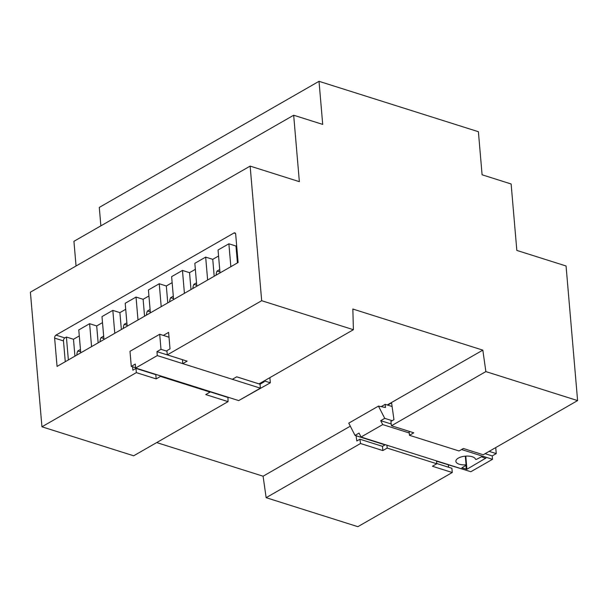 <?xml version="1.0" encoding="UTF-8"?>
<svg xmlns="http://www.w3.org/2000/svg" width="608" height="608" viewBox="0 0 608 608"><rect width="100%" height="100%" fill="white"/><g stroke="black" fill="none" stroke-linecap="round" stroke-linejoin="round"><path stroke-width="0.91" d="M566.063 265.985L516.83 250.42L511.13 183.981L482.091 174.792L478.397 131.716L319.018 81.32L322.711 124.404L293.672 115.224L299.364 181.663L250.139 166.098L261.676 300.709L353.408 329.711L352.838 309.031L482.828 350.132L485.868 371.594L577.6 400.596L566.063 265.985M41.937 426.793L136.336 372.628L156.165 378.898L160.497 376.413L210.087 392.092L205.755 394.577L228.068 401.63L133.669 455.795L41.937 426.793L30.4 292.182L250.139 166.098M156.704 442.578L263.089 476.216L266.137 497.678L357.861 526.68L452.261 472.515L451.896 468.289L436.734 463.501M409.116 431.33L409.458 435.298L459.04 450.976L463.372 448.484L483.208 454.761L577.6 400.596M448.56 467.233L448.362 464.915M293.672 115.224L73.933 241.308L76.053 265.985M319.018 81.32L99.286 207.404L100.867 225.857M353.408 329.711L259.016 383.876L236.702 376.816L232.37 379.308L182.78 363.63L187.12 361.144L167.284 354.874L166.919 350.649L170.012 348.87L168.606 332.394L163.339 335.411M167.284 354.874L261.676 300.709M132.582 366.784L132.878 370.181L135.972 368.402L136.336 372.628M55.997 335.114A2.356 1.452 -72.5 0 0 54.629 338.109L57.061 366.419L238.108 262.527L235.684 234.224A2.356 1.452 -72.5 0 0 234.848 232.864A2.356 1.452 -72.5 0 0 233.951 233.001L55.997 335.114L64.851 337.911A2.356 1.452 -72.5 0 0 63.483 340.913L65.269 361.707M228.068 401.63L227.954 397.488L210.064 391.833M263.089 476.216L350.299 426.178M387.25 404.974L482.828 350.132M409.458 435.298L413.79 432.812L391.476 425.752L390.868 421.45L393.961 419.68L391.582 402.899L387.706 405.118M391.476 425.752L485.868 371.594M266.137 497.678L360.529 443.513L382.842 450.566L387.174 448.081L436.757 463.76L432.425 466.245L452.261 472.515M356.075 435.738L356.82 440.982L359.913 439.212L360.529 443.513M359.913 439.212L382.478 446.34L385.343 444.699M135.972 368.402L155.808 374.672L156.165 378.898M79.298 335.928L73.484 339.264L66.401 337.022L64.851 337.911M102.509 322.612L96.695 325.941L89.612 323.707L78.782 329.924L80.742 352.822M125.719 309.29L119.905 312.626L112.822 310.384L101.992 316.601L103.953 339.507M148.93 295.974L143.116 299.303L136.032 297.069L125.202 303.286L127.163 326.184M172.14 282.652L166.326 285.988L159.243 283.746L148.413 289.963L150.381 312.869M195.35 269.336L189.544 272.665L182.461 270.431L171.623 276.648L173.592 299.546M218.561 256.014L212.754 259.35L205.671 257.108L194.834 263.325L196.802 286.231M236.656 245.632L235.965 246.035L228.882 243.793L218.052 250.01L220.012 272.916M169.016 337.204L159.699 334.263L160.991 349.319L156.963 351.629L182.446 359.685L182.78 363.63M382.478 446.34L382.842 450.566M436.514 460.879L436.757 463.76M386.924 445.2L387.174 448.081M210.034 391.537L210.087 392.092M160.451 375.858L160.497 376.413M135.614 367.741L131.275 366.373L129.99 351.31L159.699 334.263M263.013 381.581L264.047 381.847A1.178 0.775 -119.8 0 1 264.343 381.102A1.178 0.775 -119.8 0 1 264.845 381.072L270.332 382.804L240.221 399.73M270.332 382.804L269.891 377.636M160.991 349.319L166.972 351.211M66.401 337.022L68.362 359.928M73.484 339.264L74.936 356.159M80.454 349.448L77.801 350.968A6.604 4.074 -72.5 0 0 76.836 355.072M89.612 323.707L91.572 346.613M96.695 325.941L98.146 342.844M103.664 336.125L101.012 337.653A6.604 4.074 -72.5 0 0 100.046 341.749M112.822 310.384L114.79 333.29M119.905 312.626L121.357 329.521M126.874 322.81L124.222 324.33A6.604 4.074 -72.5 0 0 123.257 328.434M136.032 297.069L138.001 319.975M143.116 299.303L144.567 316.206M150.085 309.487L147.432 311.015A6.604 4.074 -72.5 0 0 146.467 315.111M159.243 283.746L161.211 306.652M166.326 285.988L167.778 302.883M173.303 296.172L170.643 297.692A6.604 4.074 -72.5 0 0 169.678 301.796M182.461 270.431L184.422 293.337M189.544 272.665L190.988 289.568M196.513 282.849L193.861 284.377A6.604 4.074 -72.5 0 0 192.888 288.473M205.671 257.108L207.632 280.014M212.754 259.35L214.198 276.245M219.724 269.534L217.071 271.054A6.604 4.074 -72.5 0 0 216.106 275.158M228.882 243.793L230.842 266.699M235.965 246.035L237.416 262.93M236.679 376.831L260.034 384.218L264.054 381.908M156.963 351.629L157.305 355.581L135.637 368.015L135.303 364.063L131.275 366.373M80.659 351.872L77.801 350.968M103.877 338.557L101.012 337.653M127.087 325.234L124.222 324.33M150.298 311.919L147.432 311.015M173.508 298.596L170.643 297.692M196.718 285.281L193.861 284.377M219.929 271.958L217.071 271.054M157.305 355.581L260.368 388.17L260.034 384.218M135.637 368.015L238.708 400.596L260.368 388.17M485.8 458.424L481.506 456.79L476.383 459.412L475.562 459.352A9.903 4.34 175.1 0 0 465.052 456.182A9.903 4.34 175.1 0 0 455.871 461.328A9.903 4.34 175.1 0 0 466.055 464.808L466.427 465.128L461.852 467.841L466.921 469.254L485.777 458.136M381.17 406.638L385.198 404.328L385.472 407.497L378.457 406.098L384.727 418.357L392.16 420.706M392.092 406.509L385.198 404.328M385.016 444.889L355.019 435.404L359.047 433.094L361.053 437.023L470.843 471.732L492.51 459.306L492.222 455.924L496.242 453.614L495.725 447.572M361.053 437.023L382.713 424.589L409.26 432.98M461.571 449.517L492.51 459.306M489.121 451.364L496.242 453.614M466.86 470.47L436.536 461.176M355.019 435.404L348.749 423.145L378.457 406.098M382.713 424.589L380.707 420.668L391.225 423.989M485.1 453.674L492.222 455.924M380.707 420.668L384.727 418.357M63.483 340.913L54.629 338.109M235.494 233.487L233.951 233.001M264.07 381.512L264.845 381.072M465.796 456.122L466.921 469.254M465.31 456.16L466.055 464.808M465.926 465.416L466.26 469.323M466.541 464.976L465.781 456.122"/></g></svg>
